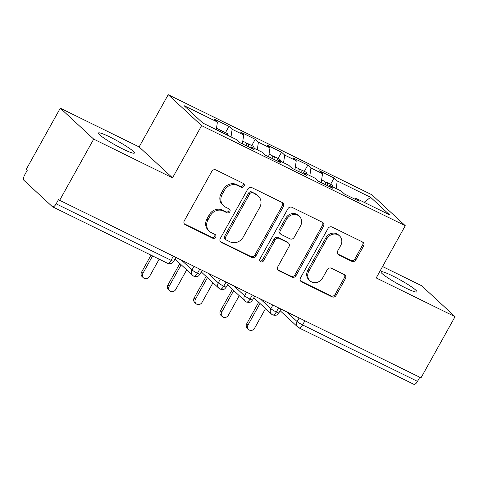 <?xml version="1.0" encoding="UTF-8"?>
<svg xmlns="http://www.w3.org/2000/svg" width="479" height="479" viewBox="0 0 479 479"><rect width="100%" height="100%" fill="white"/><g stroke="black" fill="none" stroke-linecap="round" stroke-linejoin="round"><path stroke-width="0.72" d="M244.033 186.211A2.209 1.994 132.8 0 0 243.296 183.403L215.885 169.937A3.155 2.85 132.8 0 0 211.784 171.416L184.313 220.765A3.155 2.85 132.8 0 0 184.744 224.352A3.155 2.85 132.8 0 0 185.367 224.777L212.772 238.243A2.209 1.994 132.8 0 0 215.34 234.698A2.209 1.994 132.8 0 0 214.909 234.405L211.365 232.662A10.107 9.125 132.8 0 1 209.383 231.303A10.107 9.125 132.8 0 1 207.994 219.831L210.281 215.718A10.107 9.125 132.8 0 1 223.418 210.999L226.968 212.742A2.209 1.994 132.8 0 0 229.537 209.203A2.209 1.994 132.8 0 0 229.1 208.904L225.555 207.162A10.107 9.125 132.8 0 1 223.573 205.802A10.107 9.125 132.8 0 1 222.184 194.33L224.471 190.217A10.107 9.125 132.8 0 1 237.614 185.499L241.159 187.247A2.209 1.994 132.8 0 0 244.033 186.211M223.573 205.802L222.561 204.862A10.107 9.125 132.8 0 1 221.172 193.396L223.459 189.283A10.107 9.125 132.8 0 1 236.596 184.565L240.147 186.307A2.209 1.994 132.8 0 0 243.122 183.319M184.301 223.813A3.155 2.85 132.8 0 0 184.355 223.837L211.76 237.303A2.209 1.994 132.8 0 0 214.736 234.321M209.383 231.303L208.371 230.363A10.107 9.125 132.8 0 1 206.982 218.891L209.269 214.778A10.107 9.125 132.8 0 1 222.406 210.065L225.95 211.808A2.209 1.994 132.8 0 0 228.932 208.82M392.445 275.838A20.591 2.299 29.1 0 0 380.937 271.827A20.591 2.299 29.1 0 0 405.402 287.843A20.591 2.299 29.1 0 0 416.916 291.855A20.591 2.299 29.1 0 0 392.445 275.838M109.93 137.024A20.591 2.299 29.1 0 0 98.423 133.012A20.591 2.299 29.1 0 0 122.893 149.029A20.591 2.299 29.1 0 0 134.401 153.041A20.591 2.299 29.1 0 0 109.93 137.024M351.778 261.324A3.155 2.85 132.8 0 0 355.879 259.852L363.591 246.002A3.155 2.85 132.8 0 0 363.154 242.422A3.155 2.85 132.8 0 0 362.537 241.997L332.097 227.04A3.155 2.85 132.8 0 0 327.989 228.513L300.519 277.868A3.155 2.85 132.8 0 0 300.956 281.448A3.155 2.85 132.8 0 0 301.572 281.874L332.013 296.83A3.155 2.85 132.8 0 0 336.12 295.357L345.431 278.634A3.155 2.85 132.8 0 0 344.994 275.048A3.155 2.85 132.8 0 0 344.377 274.623L331.348 268.222A3.155 2.85 132.8 0 0 327.241 269.695L322.624 277.988A8.448 7.628 132.8 0 1 309.985 280.796A8.448 7.628 132.8 0 1 308.823 271.21L326.912 238.722A8.448 7.628 132.8 0 1 339.551 235.913A8.448 7.628 132.8 0 1 340.713 245.499L337.695 250.918A3.155 2.85 132.8 0 0 338.132 254.499A3.155 2.85 132.8 0 0 338.749 254.924L351.778 261.324L350.766 260.39A3.155 2.85 132.8 0 0 354.867 258.911L362.579 245.068A3.155 2.85 132.8 0 0 362.585 242.021M93.698 139.126L172.536 177.865L139.126 146.927L60.288 108.188L93.698 139.126L59.647 200.3L58.636 199.36L56.151 203.832L171.063 260.295L173.356 256.169M172.536 177.865L201.611 125.63L405.282 225.705L376.213 277.94L455.05 316.679L420.999 377.853L59.647 200.3M283.364 206.587A3.155 2.85 132.8 0 0 282.927 203A3.155 2.85 132.8 0 0 282.311 202.575L251.87 187.618A3.155 2.85 132.8 0 0 247.769 189.097L220.298 238.446A3.155 2.85 132.8 0 0 220.729 242.033A3.155 2.85 132.8 0 0 221.352 242.458L251.792 257.415A3.155 2.85 132.8 0 0 255.894 255.936L283.364 206.587L282.353 205.647A3.155 2.85 132.8 0 0 282.359 202.599M291.986 207.329L322.421 222.286A3.155 2.85 132.8 0 1 323.044 222.711A3.155 2.85 132.8 0 1 323.475 226.298L296.01 275.647A3.155 2.85 132.8 0 1 291.903 277.119L278.874 270.719A3.155 2.85 132.8 0 1 278.257 270.294A3.155 2.85 132.8 0 1 277.82 266.713L288.963 246.697A3.155 2.85 132.8 0 0 288.526 243.11A3.155 2.85 132.8 0 0 287.909 242.685L279.269 238.44A3.155 2.85 132.8 0 0 275.162 239.913L263.564 260.756A2.209 1.994 132.8 0 1 259.953 258.977L287.879 208.802A3.155 2.85 132.8 0 1 291.986 207.329M201.611 125.63L168.201 94.692L371.872 194.767L405.282 225.705M225.483 132.653L228.986 126.366L214.269 119.133L217.406 122.037L184.032 105.637L202.862 123.079L236.237 139.479L239.38 142.383L254.092 149.616L250.954 146.706L262.516 152.388L265.659 155.298L280.377 162.525L277.233 159.621L288.801 165.303L291.939 168.207L306.656 175.44L303.518 172.536L315.08 178.218L318.218 181.122L332.935 188.355L329.797 185.445L341.359 191.127L344.497 194.037L359.214 201.264L356.077 198.36L354.951 199.174M228.986 126.366L232.123 129.27L243.685 134.952L242.392 143.862M251.768 145.562L255.265 139.275L240.548 132.048L243.685 134.952M255.265 139.275L258.403 142.185L269.964 147.867L268.671 156.777M278.048 158.477L281.544 152.19L266.827 144.957L269.964 147.867M281.544 152.19L284.682 155.094L296.25 160.776L294.95 169.692M304.327 171.392L307.823 165.105L293.106 157.872L296.25 160.776M307.823 165.105L310.967 168.009L322.529 173.691L321.229 182.601M330.606 184.301L334.103 178.014L319.391 170.781L322.529 173.691M334.103 178.014L337.246 180.924L370.62 197.324L389.451 214.76L356.077 198.36M329.797 185.445L328.672 186.259M337.246 180.924L336.132 188.558M364.13 202.318L370.62 197.324M303.518 172.536L302.393 173.344M310.967 168.009L309.853 175.649M277.233 159.621L276.114 160.435M284.682 155.094L283.574 162.734M250.954 146.706L249.834 147.52M258.403 142.185L257.295 149.819M60.288 108.188L26.237 169.362L27.249 170.296L24.764 174.769A4.826 2 -63.8 0 0 23.95 180.361L52.301 206.611A4.826 2 -63.8 0 0 52.504 206.754A4.826 2 -63.8 0 0 56.151 203.832M232.123 129.27L231.016 136.91M419.796 377.26L417.502 381.38A4.826 2 116.2 0 1 413.856 384.308L298.944 327.846A4.826 2 116.2 0 0 302.59 324.924L417.502 381.38M455.05 316.679L421.64 285.741L382.553 266.54M139.126 146.927L168.201 94.692M217.406 122.037L216.298 129.677M199.767 269.144L197.474 273.269A4.826 2 116.2 0 1 193.851 276.209A4.826 2 116.2 0 1 193.827 276.191A4.826 4.826 0 0 1 192.672 275.401A4.826 4.359 132.8 0 1 192.013 269.928L194.019 266.318M226.046 282.059L223.753 286.185A4.826 2 116.2 0 1 220.13 289.118A4.826 2 116.2 0 1 220.106 289.106A4.826 4.826 0 0 1 218.957 288.316A4.826 4.359 132.8 0 1 218.292 282.838L220.298 279.233M252.325 294.974L250.032 299.094A4.826 2 116.2 0 1 246.41 302.033A4.826 2 116.2 0 1 246.386 302.021A4.826 4.826 0 0 1 245.236 301.231A4.826 4.359 132.8 0 1 244.571 295.753L246.577 292.148M278.604 307.883L276.311 312.009A4.826 2 116.2 0 1 272.695 314.942A4.826 2 116.2 0 1 272.665 314.931A4.826 4.826 0 0 1 271.515 314.14A4.826 4.359 132.8 0 1 270.851 308.668L272.856 305.057M220.286 241.494A3.155 2.85 132.8 0 0 220.34 241.518L250.774 256.475A3.155 2.85 132.8 0 0 254.882 255.002L282.353 205.647M252.571 192.851A2.209 1.994 132.8 0 0 249.697 193.887L225.585 237.207A2.209 1.994 132.8 0 0 226.322 240.009L230.064 241.847A10.107 9.125 132.8 0 0 243.2 237.129L259.684 207.521A10.107 9.125 132.8 0 0 258.295 196.049A10.107 9.125 132.8 0 0 256.313 194.69L251.559 191.917A2.209 1.994 132.8 0 0 248.685 192.947L249.697 193.887M225.89 239.716L224.879 238.776A2.209 1.994 132.8 0 1 224.573 236.267L248.685 192.947M258.295 196.049L257.283 195.115A10.107 9.125 132.8 0 0 255.301 193.756L256.313 194.69M251.559 191.917L255.301 193.756M277.814 269.761A3.155 2.85 132.8 0 0 277.862 269.785L290.891 276.185A3.155 2.85 132.8 0 0 294.992 274.712L322.463 225.358A3.155 2.85 132.8 0 0 322.475 222.31M288.526 243.11L287.514 242.176A3.155 2.85 132.8 0 0 286.897 241.751L278.251 237.506A3.155 2.85 132.8 0 0 274.15 238.979L262.552 259.816L263.564 260.756M259.84 260.917A2.209 1.994 132.8 0 0 262.552 259.816M300.519 225.926A8.448 7.628 132.8 0 0 299.357 216.34A8.448 7.628 132.8 0 0 286.723 219.148L280.347 230.597A3.155 2.85 132.8 0 0 280.784 234.177A3.155 2.85 132.8 0 0 281.401 234.602L290.046 238.847A3.155 2.85 132.8 0 0 294.148 237.374L300.519 225.926M299.357 216.34L298.345 215.4A8.448 7.628 132.8 0 0 285.706 218.208L286.723 219.148M280.784 234.177L279.772 233.243A3.155 2.85 132.8 0 1 279.335 229.657L285.706 218.208M337.689 253.96A3.155 2.85 132.8 0 0 337.737 253.99L350.766 260.39M339.551 235.913L338.533 234.973A8.448 7.628 132.8 0 0 325.9 237.782L326.912 238.722M309.985 280.796L308.973 279.862A8.448 7.628 132.8 0 1 307.811 270.27L325.9 237.782M300.513 280.916A3.155 2.85 132.8 0 0 300.561 280.939L331.001 295.896A3.155 2.85 132.8 0 0 335.108 294.417L344.419 277.694A3.155 2.85 132.8 0 0 344.425 274.647M220.244 131.617A6.437 2.664 -63.8 0 0 219.645 129.833A6.437 2.664 -63.8 0 0 219.37 129.647L216.508 128.24M222.346 132.653A6.437 2.664 -63.8 0 0 221.747 130.869A6.437 2.664 -63.8 0 0 221.478 130.683A6.437 2.664 -63.8 0 0 220.136 130.755M221.478 130.683L226.992 133.396A6.437 2.664 116.2 0 1 227.268 133.581A6.437 2.664 116.2 0 1 227.866 135.359M143.472 277.88L142.161 276.658A4.024 3.634 -47.2 0 1 141.604 272.096L142.922 273.311A4.024 3.634 132.8 0 0 143.472 277.88A4.024 3.634 132.8 0 0 149.49 276.539L159.166 259.163M152.597 255.936L142.922 273.311M151.029 255.163L141.604 272.096M246.428 145.844A6.437 2.664 -63.8 0 0 245.925 142.748A6.437 2.664 -63.8 0 0 245.655 142.562L242.787 141.149M248.529 146.879A6.437 2.664 -63.8 0 0 248.026 143.784A6.437 2.664 -63.8 0 0 247.757 143.592A6.437 2.664 -63.8 0 0 246.416 143.664M247.757 143.592L253.271 146.305A6.437 2.664 116.2 0 1 253.547 146.496A6.437 2.664 116.2 0 1 254.145 148.274M169.758 290.789L168.44 289.573A4.024 3.634 -47.2 0 1 167.884 285.005L169.201 286.226A4.024 3.634 132.8 0 0 169.758 290.789A4.024 3.634 132.8 0 0 175.775 289.454L186.684 269.857M181.158 264.743L169.201 286.226M179.847 263.522L167.884 285.005M272.707 158.759A6.437 2.664 -63.8 0 0 272.204 155.663A6.437 2.664 -63.8 0 0 271.934 155.471L269.066 154.064M274.808 159.794A6.437 2.664 -63.8 0 0 274.305 156.693A6.437 2.664 -63.8 0 0 274.036 156.507A6.437 2.664 -63.8 0 0 272.695 156.579M274.036 156.507L279.556 159.22A6.437 2.664 116.2 0 1 279.826 159.405A6.437 2.664 116.2 0 1 280.425 161.189M196.037 303.704L194.719 302.483A4.024 3.634 -47.2 0 1 194.169 297.92L195.48 299.141A4.024 3.634 132.8 0 0 196.037 303.704A4.024 3.634 132.8 0 0 202.054 302.369L212.963 282.766M207.443 277.652L195.48 299.141M206.126 276.437L194.169 297.92M298.986 171.674A6.437 2.664 -63.8 0 0 298.483 168.572A6.437 2.664 -63.8 0 0 298.213 168.386L295.345 166.979M301.087 172.703A6.437 2.664 -63.8 0 0 300.59 169.608A6.437 2.664 -63.8 0 0 300.315 169.422A6.437 2.664 -63.8 0 0 298.974 169.494M300.315 169.422L305.836 172.129A6.437 2.664 116.2 0 1 306.105 172.32A6.437 2.664 116.2 0 1 306.704 174.099M222.316 316.619L220.999 315.398A4.024 3.634 -47.2 0 1 220.448 310.835L221.765 312.051A4.024 3.634 132.8 0 0 222.316 316.619A4.024 3.634 132.8 0 0 228.333 315.278L239.243 295.681M233.722 290.567L221.765 312.051M232.405 289.352L220.448 310.835M325.265 184.583A6.437 2.664 -63.8 0 0 324.768 181.487A6.437 2.664 -63.8 0 0 324.493 181.302L321.625 179.888M327.367 185.618A6.437 2.664 -63.8 0 0 326.87 182.523A6.437 2.664 -63.8 0 0 326.594 182.331A6.437 2.664 -63.8 0 0 325.253 182.403M326.594 182.331L332.115 185.044A6.437 2.664 116.2 0 1 332.384 185.235A6.437 2.664 116.2 0 1 332.989 187.014M248.595 329.528L247.278 328.313A4.024 3.634 -47.2 0 1 246.727 323.744L248.044 324.966A4.024 3.634 132.8 0 0 248.595 329.528A4.024 3.634 132.8 0 0 254.612 328.193L265.522 308.596M260.001 303.482L248.044 324.966M258.684 302.261L246.727 323.744M52.504 206.754L167.411 263.216A4.826 2 -63.8 0 0 171.063 260.295A4.826 0.539 29.1 0 0 173.757 261.235L175.883 257.409M304.889 320.798L302.59 324.924A4.826 0.539 29.1 0 1 297.13 321.577L299.136 317.972M181.445 260.145L192.013 269.928A4.826 0.539 29.1 0 0 197.474 273.269A4.826 0.539 29.1 0 0 200.036 274.144C198.611 275.365 198.977 277.293 193.851 276.209M207.724 273.054L218.292 282.838A4.826 0.539 29.1 0 0 223.753 286.185A4.826 0.539 29.1 0 0 226.322 287.059C224.891 288.274 225.256 290.208 220.13 289.118M234.003 285.969L244.571 295.753A4.826 0.539 29.1 0 0 250.032 299.094A4.826 0.539 29.1 0 0 252.601 299.974C251.176 301.189 251.535 303.117 246.41 302.033M260.289 298.884L270.851 308.668A4.826 0.539 29.1 0 0 276.311 312.009A4.826 0.539 29.1 0 0 278.88 312.883C277.455 314.104 277.814 316.032 272.695 314.942M286.568 311.793L297.13 321.577A4.826 4.359 132.8 0 0 297.794 327.055A4.826 4.826 0 0 0 298.944 327.846M236.596 184.565L237.614 185.499M223.459 189.283L224.471 190.217M221.172 193.396L222.184 194.33M225.95 211.808L226.968 212.742M222.406 210.065L223.418 210.999M209.269 214.778L210.281 215.718M206.982 218.891L207.994 219.831M211.76 237.303L212.772 238.243M184.355 223.837L185.367 224.777M240.147 186.307L241.159 187.247M254.882 255.002L255.894 255.936M250.774 256.475L251.792 257.415M220.34 241.518L221.352 242.458M224.573 236.267L225.585 237.207M322.463 225.358L323.475 226.298M294.992 274.712L296.01 275.647M290.891 276.185L291.903 277.119M277.862 269.785L278.874 270.719M286.897 241.751L287.909 242.685M278.251 237.506L279.269 238.44M274.15 238.979L275.162 239.913M279.335 229.657L280.347 230.597M337.737 253.99L338.749 254.924M307.811 270.27L308.823 271.21M344.419 277.694L345.431 278.634M335.108 294.417L336.12 295.357M331.001 295.896L332.013 296.83M300.561 280.939L301.572 281.874M362.579 245.068L363.591 246.002M354.867 258.911L355.879 259.852M174.985 259.025L192.672 275.401M167.411 263.216A4.826 4.826 0 0 0 173.757 261.235M201.27 271.94L218.957 288.316M202.168 270.324L200.036 274.144M227.549 284.849L245.236 301.231M228.447 283.239L226.322 287.059M253.828 297.764L271.515 314.14M254.726 296.148L252.601 299.974M280.107 310.679L297.794 327.055M281.005 309.063L278.88 312.883"/></g></svg>
